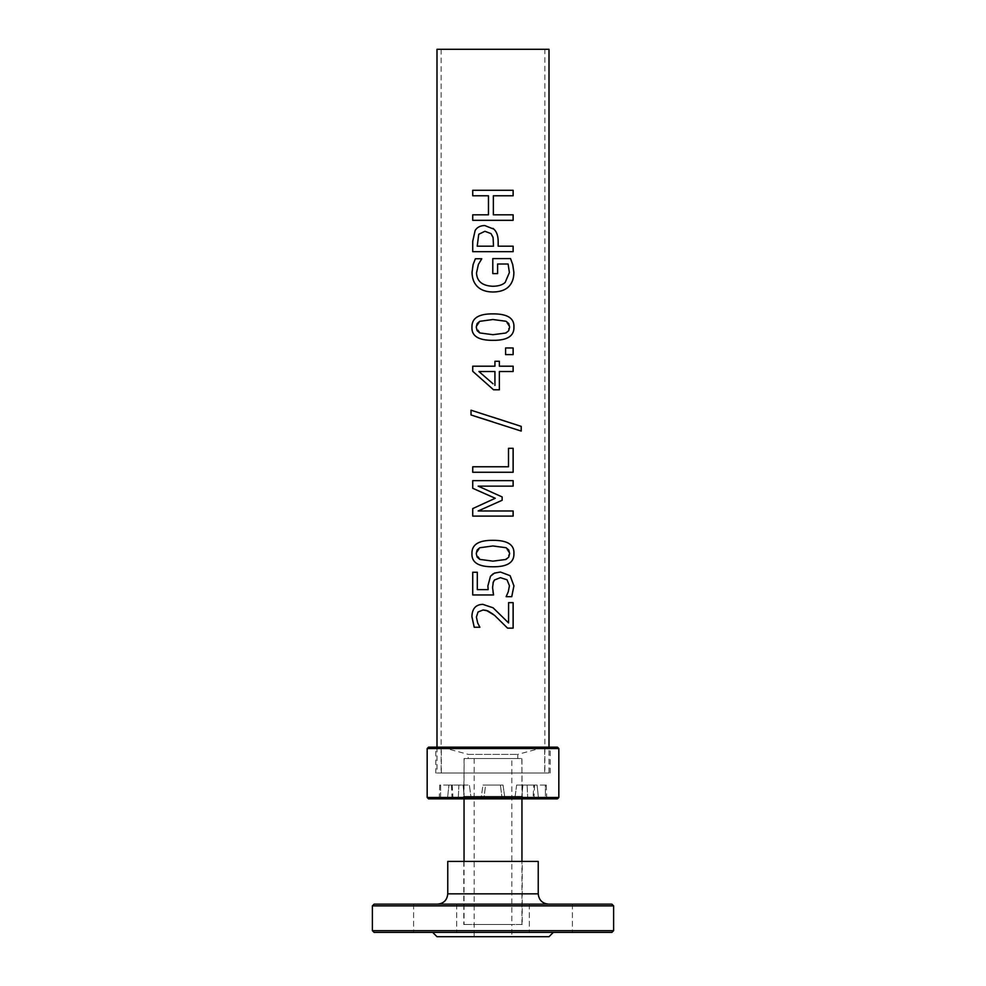 <?xml version="1.0" encoding="UTF-8"?>
<svg xmlns="http://www.w3.org/2000/svg" width="986" height="986" viewBox="0 0 986 986"><rect width="100%" height="100%" fill="white"/><g stroke="black" fill="none" stroke-linecap="round" stroke-linejoin="round"><path stroke-width="0.74" stroke-dasharray="4.93 3.7" d="M419.9 904.162L456.666 904.162L419.9 904.162M450.355 932.386L572.41 932.386L450.355 932.386M535.644 904.162L572.41 904.162L535.644 904.162M436.995 936.7L549.005 936.7M511.82 936.7L474.18 936.7L511.82 936.7L511.82 924.498L474.18 924.498L511.82 924.498L474.18 924.498L511.82 924.498L511.82 758.53L474.18 758.53L511.82 758.53M548.573 904.162L437.427 904.162L548.573 904.162M374.101 904.162L611.899 904.162M535.644 932.386L572.41 932.386L535.644 932.386M447.767 861.431L538.233 861.431M374.101 932.386L611.899 932.386M522.223 861.431L463.777 861.431L522.223 861.431L522.223 924.498L463.777 924.498L522.223 924.498M496.759 924.498L464.049 924.498L496.759 924.498M489.241 758.53L521.951 758.53L489.241 758.53M472.738 190.286L513.139 190.286M488.477 195.783L472.713 195.783M472.738 214.825L488.477 214.825M513.139 220.322L472.713 220.322M493.357 214.825L513.139 214.825M513.139 195.783L493.357 195.783M509.602 327.093L505.399 320.992L492.914 319.513L480.404 321.029L476.275 327.093L480.478 333.256L492.951 334.698L505.3 333.293L509.626 327.093M513.139 354.603L505.559 354.603L505.559 347.972L513.139 347.972M509.602 553.528L505.399 547.44L492.914 545.961L480.404 547.464L476.275 553.528L480.478 559.703L492.951 561.145L505.3 559.74L509.626 553.528M493 573.901L500.432 572.028M472.738 572.262L477.335 572.262L477.335 589.628L488.144 589.628M493.555 594.952L472.713 594.952M493 582.874L493 591.933M511.734 596.666L506.114 596.666L508.258 591.81L509.405 585.746L506.989 579.78L500.395 577.66M508.579 622.942L508.579 602.631L513.139 602.631M482.807 604.344L493 607.733M483.103 609.964L478.037 612.01L476.435 617.076L477.692 622.942L479.886 627.256L474.217 627.256M513.139 628.131L507.543 628.131L493 614.093M472.738 480.638L513.139 480.638M493 499.286L495.268 498.275L493 497.289M513.139 516.097L472.713 516.097M493 504.339L478.173 510.97L513.139 510.97M513.139 486.135L478.173 486.135L493 492.827M472.738 466.772L508.48 466.772L508.48 448.31L513.139 448.31M513.139 472.269L472.713 472.269M471.037 410.213L493 417.214M521.224 431.079L493 421.946M494.923 385.44L494.935 371.525L478.925 371.525L493 383.776M472.738 366.2L494.923 366.2L494.923 361.27L499.372 361.27M499.36 389.79L493 389.31M513.139 371.525L499.36 371.525M499.36 366.2L513.139 366.2M492.79 258.591L510.551 258.591M497.597 273.603L492.79 273.603M475.388 258.751L481.784 258.751L478.395 264.458L476.534 272.937C476.916 281.355 482.314 285.804 492.717 286.273C498.238 286.236 502.379 284.979 505.14 282.489L509.38 272.53L508.098 264.014L497.597 264.014M484.915 231.279L478.752 234.261L477.212 246.192L493.493 246.192L493 237.207M484.755 225.547L493.887 229.171M513.139 251.689L472.713 251.689M498.164 246.192L513.139 246.192M549.005 772.999L436.995 772.999L549.005 772.999L549.005 747.154M436.995 49.3L549.005 49.3M544.864 49.3L441.136 49.3L544.864 49.3L544.864 772.999L441.136 772.999L544.864 772.999M453.018 798.857L452.18 785.066L440.668 785.066L440.594 798.857L453.018 798.857L452.18 785.066L439.719 785.066L440.668 785.066L440.594 798.857L439.238 798.857L453.018 798.857M471.185 798.857L469.373 785.066L463.087 785.066L464.406 798.857L471.185 798.857L447.471 798.857L448.901 785.066L463.087 785.066L464.406 798.857L471.185 798.857L447.471 798.857L464.406 798.857L447.471 798.857L448.901 785.066L469.373 785.066L448.901 785.066L458.897 785.066L458.268 798.857L458.897 785.066L469.373 785.066L471.185 798.857M502.133 798.857L500.407 785.066L503.033 785.066L504.98 798.857L481.02 798.857L482.967 785.066L503.033 785.066L504.98 798.857L481.02 798.857L504.98 798.857L481.02 798.857L482.967 785.066L503.033 785.066L482.967 785.066L485.593 785.066L483.867 798.857L485.593 785.066L500.407 785.066L502.133 798.857M527.732 798.857L527.103 785.066L537.099 785.066L538.529 798.857L514.815 798.857L521.594 798.857L522.913 785.066L537.099 785.066L538.529 798.857L514.815 798.857L538.529 798.857L521.594 798.857L522.913 785.066L516.627 785.066L537.099 785.066L516.627 785.066L514.815 798.857L516.627 785.066L527.103 785.066L527.732 798.857M545.332 785.066L533.82 785.066L532.982 798.857L545.406 798.857L545.332 785.066L533.82 785.066L532.982 798.857L546.762 798.857L545.406 798.857L545.332 785.066L546.281 785.066L545.332 785.066M464.184 758.53L521.816 758.53L464.184 758.53L463.777 796.368L522.223 796.368L463.777 796.368L461.3 798.857L524.7 798.857L461.3 798.857M557.447 798.857L428.553 798.857M427.172 797.477L558.828 797.477M558.828 748.534L427.172 748.534M428.553 747.154L557.447 747.154M435.787 747.154L550.213 747.154L435.787 747.154L435.787 772.999L550.213 772.999L435.787 772.999M441.309 772.999L544.691 772.999L441.309 772.999L441.309 747.154L544.691 747.154L441.309 747.154L468.227 754.376L517.773 754.376L468.227 754.376L468.227 758.53L517.773 758.53L468.227 758.53M533.82 785.066L534.486 785.066L533.82 785.066M538.233 893.834L447.767 893.834M613.612 930.673L372.388 930.673M372.388 905.887L613.612 905.887M413.59 904.162L413.59 932.386L413.59 904.162M456.666 904.162L456.666 932.386L456.666 904.162M529.334 904.162L529.334 932.386L529.334 904.162M572.41 904.162L572.41 932.386L572.41 904.162M463.777 861.431L463.777 924.498M474.18 758.53L474.18 936.7M521.951 924.498L521.951 861.431M521.951 798.857L521.951 758.53M464.049 758.53L464.049 798.857M464.049 861.431L464.049 924.498M436.995 747.154L436.995 772.999M441.136 49.3L441.136 772.999M521.816 758.53L522.223 796.368L524.7 798.857M451.995 798.857L451.514 785.066M439.719 785.066L439.238 798.857M550.213 772.999L550.213 747.154M517.773 758.53L517.773 754.376L544.691 747.154L544.691 772.999M534.005 798.857L534.486 785.066M546.281 785.066L546.762 798.857"/><path stroke-width="1.48" d="M553.306 932.386L549.005 936.7L436.995 936.7L432.694 932.386M538.233 893.834L447.767 893.834L447.767 861.431L538.233 861.431L538.233 893.834C538.886 900.07 542.337 903.509 548.573 904.162M613.612 905.887L611.899 904.162L374.101 904.162L372.388 905.887L613.612 905.887L613.612 930.673L611.899 932.386L374.101 932.386L372.388 930.673L613.612 930.673M472.738 195.783L472.738 190.286L513.139 190.286L513.139 195.783L493.357 195.783L493.357 214.825L513.139 214.825L513.139 220.322L472.713 220.322L472.738 214.825L488.464 214.825L488.464 195.783L472.713 195.783L472.713 190.286M488.464 214.825L488.464 195.783M513.114 214.825L513.114 220.322M513.114 190.286L513.114 195.783M472.713 220.322L472.713 214.825M493.357 214.825L493.357 195.783M509.626 327.093L508.751 323.568L506.089 321.288L492.914 319.513L479.738 321.325L477.125 323.568L476.25 327.093L477.125 330.643L479.788 332.948L492.951 334.698L505.991 332.997L508.739 330.667L509.626 327.093M471.961 327.093C471.715 318.158 478.703 313.745 492.914 313.881C507.371 313.794 514.372 318.195 513.916 327.093C514.224 336.053 507.235 340.478 492.951 340.33L492.951 340.33C478.469 340.429 471.468 336.016 471.961 327.093L471.937 327.093C471.69 318.158 478.691 313.745 492.914 313.881C507.383 313.794 514.396 318.195 513.94 327.093C514.248 336.053 507.26 340.478 492.951 340.33C478.444 340.429 471.444 336.016 471.937 327.093M513.114 347.972L513.114 354.603M505.584 347.972L513.139 347.972L513.139 354.603L505.584 354.603L505.584 347.972M509.626 553.528L508.751 550.015L506.089 547.735L492.914 545.961L479.738 547.76L477.125 550.015L476.25 553.528L477.125 557.078L479.788 559.395L492.951 561.145L505.991 559.444L508.739 557.115L509.626 553.528M471.961 553.528C471.715 544.592 478.703 540.192 492.914 540.328C507.371 540.242 514.372 544.642 513.916 553.528C514.224 562.501 507.235 566.913 492.951 566.777C478.469 566.876 471.468 562.464 471.961 553.528L471.937 553.528C471.69 544.592 478.691 540.192 492.914 540.328C507.383 540.242 514.396 544.642 513.94 553.528C514.248 562.501 507.26 566.913 492.951 566.777C478.444 566.876 471.444 562.464 471.937 553.528M488.144 589.628L487.897 585.869L490.473 576.292L494.454 573.088L500.432 572.028L510.107 575.688L513.916 585.844L511.734 596.666L506.138 596.666L508.271 591.81L509.429 585.746L507.014 579.78L500.407 577.66L494.454 580.014L493.345 581.826L492.556 587.533L493.555 594.952L472.713 594.952L472.738 572.262L477.31 572.262L477.31 589.628L488.132 589.628L487.91 585.869L490.473 576.292L493 573.901M472.713 594.952L472.713 572.262M493 591.933L493.555 594.952M500.395 577.66L494.467 580.014L493 582.874M500.432 572.028L510.132 575.688L513.94 585.844L511.759 596.666M474.241 627.256L471.937 616.669C472.109 608.695 475.733 604.591 482.795 604.344L493.111 607.807L508.579 622.942L508.591 602.631L513.139 602.631L513.139 628.131L507.568 628.131L494.528 615.313L486.431 610.433L483.103 609.964L478.025 612.01L476.411 617.076L477.668 622.942L479.874 627.256L474.217 627.256L471.9 616.669C472.134 608.695 475.757 604.591 482.807 604.344M513.114 602.631L513.114 628.131M508.579 622.942L493 607.733M483.103 609.964L487.873 610.926L493 614.093M493 497.289L472.713 488.28L472.738 480.638L513.139 480.638L513.139 486.135L478.148 486.135L502.145 496.932L502.145 500.284L478.148 510.97L513.139 510.97L513.139 516.097L472.713 516.097L472.738 508.591L495.268 498.275L472.738 488.28L472.713 480.638M513.114 510.97L513.114 516.097M513.114 480.638L513.114 486.135M472.713 516.097L472.713 508.591L493 499.286M502.145 500.284L493 504.339M502.145 496.932L502.157 500.284M493 492.827L502.157 496.932M472.738 472.269L472.738 466.772L508.505 466.772L508.505 448.31L513.139 448.31L513.139 472.269L472.713 472.269L472.713 466.772M513.114 448.31L513.114 472.269M471.037 414.958L471.012 410.201L521.224 426.383L521.224 431.079L477.853 417.201L471.037 414.958L471.037 410.201M521.187 426.383L521.187 431.079M493 421.946L471.012 414.958M493 417.214L521.224 426.383M494.935 385.44L494.935 371.525L478.925 371.525L493 383.776M493 389.31L472.713 371.291L472.738 366.2L494.935 366.2L494.935 361.27L499.372 361.27L499.36 366.2L513.139 366.2L513.139 371.525L499.372 371.525L499.36 389.79L493.555 389.79L472.738 371.291L472.713 366.2M513.114 366.2L513.114 371.525M499.36 371.525L499.372 389.79M499.36 366.2L499.372 361.27M510.526 258.591L512.732 264.692L513.854 272.333C513.891 278.274 512.19 283.031 508.764 286.606C505.239 290.143 499.939 291.942 492.889 292.004C486.184 291.93 481.02 290.13 477.397 286.569C473.884 283.068 472.109 278.311 472.06 272.296L473.12 264.618L475.388 258.751L481.772 258.751L478.383 264.458L476.509 272.937C476.904 281.355 482.302 285.804 492.717 286.273L492.717 286.273C498.238 286.236 502.392 284.979 505.152 282.489L509.392 272.53L508.11 264.014L497.61 264.014L497.597 273.603L492.79 273.603L492.79 258.591L510.551 258.591L512.757 264.692L513.879 272.333C513.916 278.274 512.215 283.031 508.788 286.606C505.251 290.143 499.951 291.942 492.889 292.004C486.184 291.93 481.008 290.13 477.384 286.569C473.859 283.068 472.072 278.311 472.023 272.296L473.095 264.618L475.363 258.751M492.79 273.603L492.79 258.591M497.597 264.014L497.61 273.603M493 237.207L491.016 233.62L484.915 231.279L478.74 234.261L477.212 246.192L493.493 246.192L493.099 237.651L491.016 233.62L484.902 231.279M475.166 230.477C477.076 227.285 480.268 225.646 484.755 225.547L493.887 229.171C496.722 231.772 498.152 235.888 498.164 241.533L498.164 246.192L513.139 246.192L513.139 251.689L472.713 251.689L472.738 241.299L475.141 230.477C477.064 227.285 480.256 225.646 484.742 225.547M513.114 246.192L513.114 251.689M493.887 229.171L493 228.358L493.887 229.171C496.722 231.772 498.152 235.888 498.176 241.533L498.176 246.192M472.713 251.689L472.713 241.299L475.141 230.477M436.995 747.154L436.995 49.3L549.005 49.3L549.005 747.154M428.553 798.857L557.447 798.857L558.828 797.477L427.172 797.477L428.553 798.857M558.828 748.534L557.447 747.154L428.553 747.154L427.172 748.534L558.828 748.534L558.828 797.477M427.172 748.534L427.172 797.477M447.767 893.834C447.151 900.107 443.712 903.558 437.427 904.162M372.388 930.673L372.388 905.887M521.951 861.431L521.951 798.857M464.049 798.857L464.049 861.431"/></g></svg>
